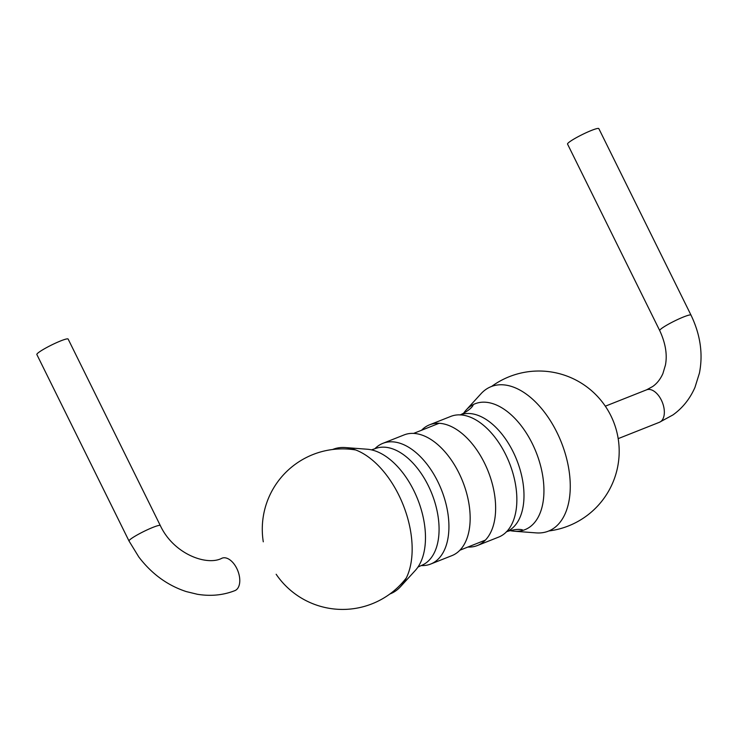 <?xml version="1.0" encoding="UTF-8"?>
<svg xmlns="http://www.w3.org/2000/svg" width="737" height="737" viewBox="0 0 737 737"><rect width="100%" height="100%" fill="white"/><g stroke="black" fill="none" stroke-linecap="round" stroke-linejoin="round"><path stroke-width="1.11" d="M509.986 530.585A67.712 38.969 -111.6 0 0 514.223 531.22L536.149 532.888A77.717 44.727 -111.6 0 0 554.003 528.088A77.717 44.727 -111.6 0 0 554.583 427.875A77.717 44.727 -111.6 0 0 480.975 393.77L466.162 410.012A67.712 38.969 -111.6 0 0 463.509 413.383M514.223 531.22A67.712 38.969 -111.6 0 0 529.774 527.038A67.712 38.969 -111.6 0 0 530.281 439.731A67.712 38.969 -111.6 0 0 466.162 410.012M467.884 547.047A64.92 37.357 -111.6 0 0 477.401 545.527A64.92 37.357 -111.6 0 0 482.044 542.994A64.92 37.357 -111.6 0 0 486.429 467.194A64.92 37.357 -111.6 0 0 429.542 424.825A64.92 37.357 -111.6 0 0 421.564 430.242M477.401 545.527L498.627 537.107A64.92 37.357 -111.6 0 0 503.27 534.574A64.92 37.357 -111.6 0 0 507.655 458.773A64.92 37.357 -111.6 0 0 450.768 416.414L429.542 424.825M421.186 565.565A64.92 37.357 -111.6 0 0 430.703 564.045A64.92 37.357 -111.6 0 0 435.346 561.511A64.92 37.357 -111.6 0 0 439.722 485.711A64.92 37.357 -111.6 0 0 382.844 443.352A64.92 37.357 -111.6 0 0 374.866 448.759M430.703 564.045L451.928 555.624A64.92 37.357 -111.6 0 0 456.572 553.091A64.92 37.357 -111.6 0 0 460.957 477.29A64.92 37.357 -111.6 0 0 404.069 434.931L382.844 443.352M389.901 593.985A77.717 44.727 -111.6 0 0 395.889 590.788A77.717 44.727 -111.6 0 0 400.495 586.689L415.309 570.447A67.712 38.969 -111.6 0 0 417.722 499.354A67.712 38.969 -111.6 0 0 367.247 449.229L345.321 447.562A77.717 44.727 -111.6 0 0 332.608 449.506M400.495 586.689A77.717 44.727 -111.6 0 0 403.25 505.094A77.717 44.727 -111.6 0 0 345.321 447.562M567.545 144.084A17.448 2.008 -26.3 0 1 582.304 134.549A17.448 2.008 -26.3 0 1 598.831 128.616L691.002 315.114A17.448 2.008 153.7 0 0 674.466 321.046A17.448 2.008 153.7 0 0 659.716 330.572L567.545 144.084M160.307 525.555L68.136 339.057A17.448 2.008 153.7 0 0 56.408 342.723A17.448 2.008 153.7 0 0 39.227 352.046A17.448 2.008 153.7 0 0 36.85 354.525L129.021 541.013L138.796 556.96C151.702 573.911 167.548 585.464 186.323 591.599L197.35 594.271C210.727 596.436 223.237 595.22 234.891 590.623A17.448 10.042 -111.6 0 0 236.144 589.941A17.448 10.042 -111.6 0 0 237.314 569.572A17.448 10.042 -111.6 0 0 222.021 558.185C207.281 566.237 173.757 554.39 160.307 525.555A17.448 2.008 153.7 0 0 148.579 529.221A17.448 2.008 153.7 0 0 131.398 538.544A17.448 2.008 153.7 0 0 129.021 541.013M506.614 531.69A62.82 36.15 -111.6 0 0 516.794 460.063A62.82 36.15 -111.6 0 0 460.293 414.885M417.962 567.075L421.435 565.463A62.82 36.15 -111.6 0 0 431.882 493.735A62.82 36.15 -111.6 0 0 375.124 448.658L371.485 449.874M659.716 330.572C665.529 343.138 667.436 354.654 665.428 365.11L662.895 373.604C660.361 379.242 656.953 383.553 652.66 386.529L646.579 389.827A17.448 10.042 68.4 0 1 661.872 401.214A17.448 10.042 68.4 0 1 660.693 421.592A17.448 10.042 68.4 0 1 659.449 422.273L618.186 438.635M522.422 529.857C518.802 528.844 513.449 529.488 506.347 531.792M473.062 405.387C471.127 408.602 466.779 411.799 460.035 414.995M548.862 530.953A80.278 80.278 0 0 0 613.534 421.702A80.278 80.278 0 0 0 491.57 386.464M439.068 423.305L413.586 433.411M485.379 540.11L459.906 550.207M355.685 449.966A80.278 80.278 0 0 0 263.284 541.815M276.154 574.261A80.278 80.278 0 0 0 406.391 577.836M691.002 315.114C700.38 334.626 703.19 353.963 699.422 373.134L694.963 387.386C689.961 398.809 682.628 407.994 672.945 414.931L659.449 422.273M646.579 389.827L605.317 406.188"/></g></svg>
